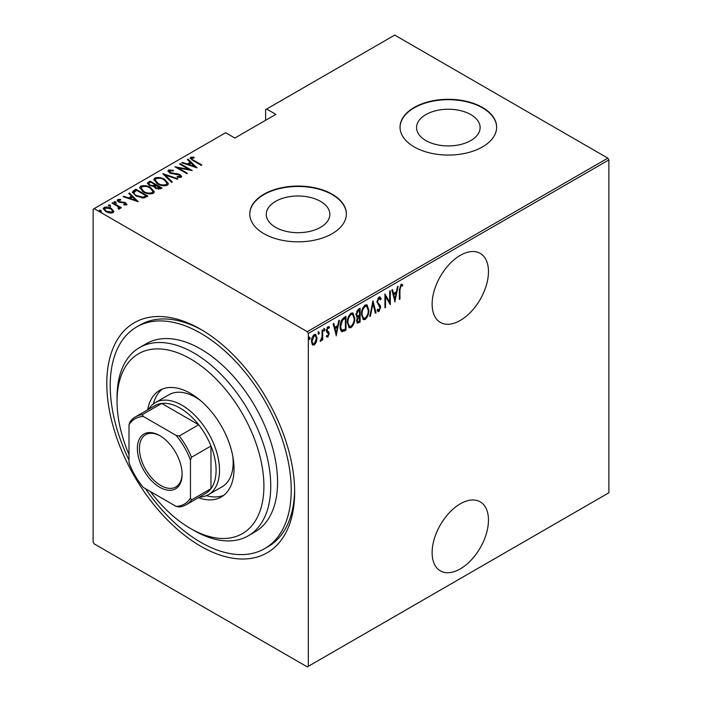 <?xml version="1.0" encoding="UTF-8"?>
<svg xmlns="http://www.w3.org/2000/svg" width="702" height="702" viewBox="0 0 702 702"><rect width="100%" height="100%" fill="white"/><g stroke="black" fill="none" stroke-linecap="round" stroke-linejoin="round"><path stroke-width="1.05" d="M200.719 329.308L200.719 329.308A132.827 76.694 60 0 1 294.647 491.988A132.827 76.694 60 0 1 200.719 546.217A132.827 76.694 60 0 1 106.792 383.538A132.827 76.694 60 0 1 200.719 329.308M145.516 488.715A128.001 73.903 -120 0 0 200.719 542.277A128.001 73.903 -120 0 0 264.715 548.613L268.138 546.639A128.001 73.903 -120 0 0 294.629 489.987M460.293 503.825A39.847 23.008 120 0 0 434.266 538.943A39.847 23.008 120 0 0 440.373 570.866A39.847 23.008 120 0 0 460.293 568.901A39.847 23.008 120 0 0 486.328 533.783A39.847 23.008 120 0 0 480.221 501.851A39.847 23.008 120 0 0 460.293 503.825M460.293 255.361A39.847 23.008 120 0 0 434.266 290.479A39.847 23.008 120 0 0 440.373 322.411A39.847 23.008 120 0 0 460.293 320.437A39.847 23.008 120 0 0 486.328 285.319A39.847 23.008 120 0 0 480.221 253.387A39.847 23.008 120 0 0 460.293 255.361M275.588 227.316A31.783 18.349 0 0 0 310.223 231.3A31.783 18.349 0 0 0 329.843 214.347A31.783 18.349 0 0 0 320.533 201.369A31.783 18.349 0 0 0 285.898 197.394A31.783 18.349 0 0 0 266.277 214.347A31.783 18.349 0 0 0 275.588 227.316M425.868 140.558A31.783 18.349 0 0 0 460.503 144.533A31.783 18.349 0 0 0 480.124 127.58A31.783 18.349 0 0 0 470.814 114.61A31.783 18.349 0 0 0 436.179 110.626A31.783 18.349 0 0 0 416.558 127.58A31.783 18.349 0 0 0 425.868 140.558M414.189 146.902A48.298 27.887 0 0 0 466.821 152.948A48.298 27.887 0 0 0 496.639 127.185A48.298 27.887 0 0 0 482.493 107.467A48.298 27.887 0 0 0 429.852 101.421A48.298 27.887 0 0 0 400.035 127.185A48.298 27.887 0 0 0 414.189 146.902M496.639 127.387A48.298 27.887 0 0 0 482.493 107.862A48.298 27.887 0 0 0 430.01 101.781A48.298 27.887 0 0 0 400.043 127.387M263.908 233.669A48.298 27.887 0 0 0 316.541 239.715A48.298 27.887 0 0 0 346.358 213.952A48.298 27.887 0 0 0 332.213 194.235A48.298 27.887 0 0 0 279.58 188.189A48.298 27.887 0 0 0 249.763 213.952A48.298 27.887 0 0 0 263.908 233.669M346.358 214.145A48.298 27.887 0 0 0 332.213 194.63A48.298 27.887 0 0 0 279.738 188.54A48.298 27.887 0 0 0 249.763 214.145M308.31 666.312L307.283 666.9L94.156 543.857L93.129 542.076L93.129 209.222L94.156 208.626L307.283 331.669L607.844 158.143L608.871 159.924L608.871 492.778L308.31 666.312L308.31 333.45L307.283 331.669M316.312 342.155L314.285 344.998L312.258 344.507L311.521 341.339C311.398 338.768 312.311 336.504 314.285 334.556L315.724 334.433L317.041 338.153L316.312 342.155L315.751 341.83M312.855 345.103L312.258 344.507M322.709 329.861L322.709 339.952L322.104 340.303L322.104 338.82L320.717 341.277L320.112 341.286L321.972 337.144L322.104 330.221L322.709 329.861M328.36 333.353L326.641 331.897L326.395 330.475L327.939 326.667L329.457 327.158L329.036 328.334L327.957 327.895L327 330.072L328.905 332.353L329.15 333.766L327.781 337.206L326.395 336.565L326.825 335.451L327.799 335.951L328.536 334.17L327.343 332.625M327.904 335.881L327.097 336.811L327.781 337.206L326.395 336.565M326.825 335.451L327.799 335.951M328.975 326.623L329.457 327.158L328.773 326.763L328.413 327.773M329.036 328.334L327.062 327.667M326.325 329.677L326.5 330.537L328.22 331.625M345.323 329.194L345.323 329.826L341.637 331.449L342.322 331.844C340.724 331.028 340.014 329.247 340.18 326.5C339.891 323.043 341.102 320.103 343.804 317.681L346.007 316.418L346.007 330.221L341.777 331.669M356.537 316.883L357.371 317.295L355.967 314.584L358.213 309.371L360.108 308.275L360.108 322.078L357.379 323.113L356.581 320.691L357.371 317.295L356.835 317.137M372.981 300.842L376.044 312.873L375.377 313.259L372.902 303.545L370.428 316.119L369.761 316.505L372.981 300.842M389.689 291.198L390.303 290.839L390.303 304.642L385.547 296.507L385.547 307.388L384.933 307.739L384.933 293.936L389.689 302.053L389.689 291.198M399.956 289.891L399.956 299.07L399.341 299.429L399.341 290.101L401 284.31L402.711 284.915L402.343 286.188L400.947 285.758L399.956 289.891L399.341 289.54M402.343 286.188L400.947 285.758M608.871 159.924L308.31 333.45M395.05 301.904L391.83 289.961L392.497 289.575L393.48 293.427L396.463 291.707L397.446 286.714L398.113 286.328L394.849 301.781M378.975 297.025L380.019 296.972L381.107 298.815L380.502 299.859L378.957 298.455L377.579 301.588L377.834 302.799L380.256 305.475L380.642 307.353L378.948 311.548L378.045 311.591L377.123 310.275L377.694 309.091L379.027 310.091L380.028 307.766L376.965 301.921L378.975 297.025M378.273 298.06L379.633 298.438L378.273 298.06L377.729 298.569M377.492 309.512L379.027 310.091M368.84 310.073C369.05 313.566 367.839 316.707 365.207 319.48L363.294 319.621L361.486 314.382C361.284 310.881 362.504 307.757 365.154 305.01L367.023 304.879L368.84 310.073L368.208 309.705M354.747 318.208C354.949 321.709 353.738 324.85 351.114 327.623L349.192 327.764L347.385 322.525C347.183 319.024 348.403 315.9 351.053 313.145L352.922 313.013L354.747 318.208L354.106 317.848M336.355 335.793L333.134 323.85L333.801 323.464L334.784 327.316L337.767 325.596L338.75 320.603L339.417 320.217L336.144 335.67M323.719 328.317L325.008 329.51L324.403 331.011L323.789 330.221L324.403 328.712L325.008 329.51L324.403 328.712M323.85 330.695L324.403 331.011L323.789 330.221M318.041 331.59L319.34 332.783L318.726 334.284L318.111 333.494L318.726 331.985L319.34 332.783L318.726 331.985M318.182 333.968L318.726 334.284L318.111 333.494M308.854 336.899L310.144 338.092L309.529 339.592L308.924 338.803L309.529 337.293L310.144 338.092L309.529 337.293M308.985 339.277L309.529 339.592L308.924 338.803M607.844 158.143L394.717 35.1L265.61 109.635L265.61 120.288M111.337 209.249L113.706 211.46L113.119 212.68L109.652 213.013L105.818 211.644L103.255 208.643L104.08 207.459C106.748 206.721 109.17 207.055 111.337 208.459L113.926 211.495M112.662 202.676L121.402 207.722L120.788 208.073L119.498 207.327L119.551 208.959L118.647 209.143L118.068 208.397L118.831 207.862L118.594 209.064L117.857 206.528L112.048 203.027L112.662 202.676L112.662 203.387M119.937 208.336L119.551 208.959M118.831 200.175L119.279 201.544L125.693 202.773L126.614 204.879L123.991 204.966L123.666 204.282L125.772 203.931L125.772 204.721L125.123 203.15L118.708 201.922C117.339 201.22 117.023 200.439 117.743 199.57L120.437 199.377L120.823 200.088L118.831 200.175L118.533 201.404M117.278 200.263L117.743 199.57L117.743 200.36L119.217 200.035M127.027 204.273L126.614 204.879M133.757 190.496L135.96 189.224L147.911 196.13L143.796 198.008L135.96 195.955L132.397 192.129L133.757 190.496L133.757 191.286L135.96 190.014L135.96 189.224M150.061 181.09L162.013 187.987L160.67 188.759L155.528 188.311L153.773 186.39L149.315 185.433L147.411 183.231L150.061 181.09L150.597 182.187M162.934 173.657L177.948 178.782L177.281 179.168L165.154 175.026L172.332 182.029L171.665 182.415L162.934 173.894M179.633 164.005L180.247 163.654L192.208 170.56L178.027 167.857L187.452 173.297L186.837 173.657L174.886 166.751L189.04 169.436L179.633 164.005M191.821 158.038C191.611 158.977 192.304 159.758 193.91 160.389L201.86 164.979L201.246 165.339L193.173 160.679L190.137 158.02L190.646 157.301L193.734 157.108L194.278 157.853L191.567 158.433L192.085 160.021M94.156 208.626L225.649 132.713L234.872 138.031L275.86 114.373L266.637 109.047M196.955 167.813L181.783 162.767L182.45 162.381L187.267 164.031L190.251 162.311L187.399 159.53L188.066 159.143L196.955 167.813M169.831 170.735L170.472 172.701L177.852 173.877L180.063 174.701L181.66 176.518L181.16 177.281L177.308 177.176L177.15 176.421L180.01 176.535L179.501 175.079L169.84 173.043L168.041 170.876L168.612 170.016L173.359 170.296L173.368 170.99L169.831 170.735L169.393 172.201M180.01 176.535L180.01 177.325L180.01 176.535M164.716 179.466L168.401 183.678L167.418 185.223C163.706 186.188 160.372 185.697 157.415 183.74L153.773 179.51L154.8 177.992C158.476 177.053 161.785 177.545 164.716 179.466L164.716 180.195M150.614 187.601L154.308 191.821L153.326 193.357C149.605 194.322 146.27 193.831 143.322 191.883L139.672 187.653L140.698 186.135C144.384 185.196 147.683 185.688 150.614 187.601L150.614 188.338M138.259 201.702L123.087 196.657L123.754 196.27L128.563 197.92L131.546 196.191L128.703 193.419L129.37 193.032L138.259 201.702M114.198 202.404L115.804 202.624L115.804 201.834L116.19 202.764L114.575 202.545L114.198 201.614L115.804 201.834L116.19 202.764M114.575 202.545L114.198 201.614L114.198 202.246M108.52 205.677L110.135 205.897L110.135 205.107L110.521 206.037L108.907 205.818L108.52 204.887L110.135 205.107L110.521 206.037M108.907 205.818L108.52 204.887L108.52 205.519M99.333 210.986L100.939 211.205L100.939 210.416L101.325 211.346L99.71 211.126L99.333 210.196L100.939 210.416L101.325 211.346M99.71 211.126L99.333 210.196L99.333 210.828M202.448 330.326A128.001 73.903 -120 0 0 140.137 324.938L136.723 326.913A128.001 73.903 -120 0 0 128.992 460.1M190.242 158.441L190.646 157.301M190.646 158.09L193.734 157.897M193.734 157.836L193.734 157.108M182.45 162.996L182.45 162.381M187.267 164.645L187.267 164.031M187.452 164.707L190.251 163.092L190.251 162.311M187.908 160.021L188.066 159.143M188.066 159.933L195.928 167.602M188.803 164.558L194.577 166.532L191.163 163.197L188.803 164.558L188.803 165.172M194.577 167.137L194.577 166.532M180.247 164.365L180.247 163.654M189.04 169.515L190.391 170.296M178.027 168.568L178.027 167.857M176.676 167.787L178.027 168.05M189.04 170.033L189.04 169.436M168.12 171.297L168.612 170.016M168.612 170.805L171.007 170.533M173.359 170.99L173.359 170.296M169.831 171.525L170.472 173.491M170.472 173.368L170.472 172.701M171.902 173.859L171.902 173.236M177.852 174.508L177.852 173.877M180.028 175.465L180.063 174.701M180.063 175.482L181.564 176.895M179.063 177.518L180.01 177.325M163.803 174.737L165.154 175.202M171.823 182.318L165.154 175.816L165.154 175.026M165.286 180.598L168.366 184.064M153.817 179.94L154.8 177.992M154.8 178.782L157.959 178.194M158.038 184.082L158.038 183.389C160.433 184.951 163.145 185.328 166.163 184.529L167.006 183.169L164.11 179.817C161.714 178.273 159.029 177.896 156.046 178.685L155.151 180.862L156.888 183.424M163.935 185.811L166.163 185.319L167.006 183.169M166.163 185.319L166.163 184.529M155.151 180.072L158.038 183.389M155.116 184.793L156.274 185.46M160.17 187.715L161.328 188.382M147.49 183.634L148.157 182.178M148.157 182.968L150.061 181.871M153.018 186.46L155.116 185.504L155.116 184.714L150.667 182.151L149.763 182.669L148.798 183.705L149.93 185.082L153.273 185.618L155.116 184.714M148.798 183.705L149.342 185.451M158.319 189.268L160.17 188.426L160.17 187.636L155.923 185.661L155.01 186.635L156.116 187.943L160.17 187.636M155.01 186.635L155.519 188.311M159.328 188.908L159.328 188.118M156.116 188.619L156.116 187.943M153.273 186.399L153.273 185.618M149.93 185.758L149.93 185.082M151.184 188.741L154.264 192.199M139.716 188.075L140.698 186.135M140.698 186.925L143.857 186.337M143.936 192.225L143.936 191.532C146.341 193.085 149.043 193.471 152.062 192.673L152.904 191.313L150.009 187.96C147.622 186.407 144.928 186.03 141.953 186.829L141.049 188.996L142.787 191.558M149.842 193.954L152.062 193.454L152.904 191.313M152.062 193.454L152.062 192.673M141.049 188.206L143.936 191.532M135.96 190.014L136.504 190.33M146.069 195.858L147.227 196.525M132.459 192.55L133.757 191.286M141.927 198.034L145.568 196.85L146.069 195.77L136.574 190.286L133.863 192.664L135.363 195.595M143.032 197.929L143.032 197.148L146.069 195.77M136.574 196.297L136.574 195.604L143.032 197.148M134.003 192.12C133.81 193.498 134.67 194.656 136.574 195.604M123.754 196.885L123.754 196.27M128.563 198.534L128.563 197.92M128.756 198.596L131.546 196.981L131.546 196.191M129.212 193.91L129.37 193.032M129.37 193.822L137.232 201.492M130.107 198.447L135.872 200.421L132.459 197.086L130.107 198.447L130.107 199.061M135.872 201.026L135.872 200.421M120.437 200.035L120.437 199.377M118.831 200.965L119.279 202.325M119.279 202.211L119.279 201.544M120.288 202.553L120.288 201.922M121.999 202.72L121.999 201.974M124.105 202.781L124.105 202.132M125.553 203.483L125.693 202.773M125.693 203.554L126.904 204.642M115.804 202.624L116.19 203.554M117.427 206.212L119.498 207.415M119.84 208.705L119.498 207.327M110.135 205.897L110.521 206.827M103.317 209.056L104.08 207.459M104.08 208.24L106.037 207.766M111.337 209.205L111.337 208.459M106.423 211.969L106.423 211.284L112.048 212.057L112.662 211.135L110.714 208.81L105.151 208.073L104.51 209.837L105.581 211.504M111.188 213.136L112.048 212.846L112.662 211.135M112.048 212.846L112.048 212.057M104.51 209.047L106.423 211.284M100.939 211.205L101.325 212.136M399.341 298.719L399.956 299.07M401.711 284.17L402.711 284.915M402.027 284.521L401.667 285.758M401.658 285.793L400.737 285.284M391.988 289.865L392.795 293.032L393.48 293.427M396.279 291.813L395.998 293.217M394.822 299.201L394.542 300.605M396.156 293.304L395.472 292.909L393.111 294.27L394.287 298.894L394.972 299.289L396.156 293.304L393.796 294.664L394.972 299.289M393.111 294.27L393.796 294.664M389.619 302.009L389.619 303.738M384.933 296.156L385.547 296.507M384.933 307.037L385.547 307.388M384.933 294.428L389.689 302.053M379.659 296.858L381.107 298.815M380.423 298.42L380.107 298.964M376.992 301.246L377.579 301.588M376.895 301.193L377.834 302.799M377.149 302.404L380.256 305.475M379.571 305.08L379.957 306.958L380.642 307.353M379.343 309.828L378.264 311.153L378.948 311.548M378.264 311.153L377.72 311.311M372.648 301.834L375.359 312.478L376.044 312.873M372.376 303.238L372.902 303.545M369.901 315.812L370.428 316.119M366.663 316.488L364.531 319.094L365.207 319.48M364.531 319.094L362.96 319.384M366.672 304.729L368.146 309.073M361.504 313.689L363.548 318.146L365.18 318.085C367.365 315.847 368.383 313.294 368.234 310.433L366.751 306.309L366.067 305.914L364.496 306.011L363.039 307.511M361.495 314.996L363.548 318.146M364.496 306.011L365.18 306.405C362.969 308.617 361.942 311.153 362.1 314.031M366.751 306.309L365.18 306.405M359.424 308.669L359.424 310.003M359.424 315.216L359.424 316.549M359.424 321.06L360.108 322.078M359.424 321.683L358.081 322.455L358.766 322.85M358.081 322.455L357.064 322.815M355.896 313.829L357.107 315.602M356.002 313.891L357.792 315.997L359.494 315.172L359.494 310.047L358.81 309.652L356.686 311.188M356.581 320.656L357.643 321.674L359.494 321.016L359.494 316.593L357.195 320.314L357.643 321.674M359.494 316.593L358.81 316.198L357.336 317.278M356.616 319.972L357.195 320.314M358.397 316.435L359.082 316.83M356.537 315.505L357.792 315.997M357.906 310.17L358.59 310.565L356.581 314.224M359.494 310.047L358.59 310.565M352.562 324.622L350.43 327.229L351.114 327.623M350.43 327.229L348.859 327.527M352.571 312.864L354.045 317.216M347.402 321.832L349.447 326.29L351.079 326.228C353.273 323.991 354.282 321.437 354.133 318.568L352.65 314.443L351.974 314.048L350.395 314.154L348.947 315.654M347.402 323.139L349.447 326.29M350.395 314.154L351.079 314.549C348.868 316.751 347.841 319.296 347.999 322.174M352.65 314.443L351.079 314.549M345.323 316.804L345.323 318.146M345.323 329.826L346.007 330.221M343.892 330.651L344.577 331.046M340.198 327.237L342.058 330.168L345.393 329.159L345.393 318.182L342.523 320.191L340.795 326.149C340.654 328.431 341.277 329.826 342.69 330.335M345.393 318.182L343.892 318.26L341.269 320.63M340.198 325.807L340.795 326.149M341.839 319.796L342.523 320.191M333.292 323.754L334.099 326.921L334.784 327.316M337.574 325.702L337.302 327.106M336.126 333.09L335.846 334.494M337.451 327.193L336.776 326.799L334.415 328.159L335.591 332.783L336.276 333.178L337.451 327.193L335.1 328.554L336.276 333.178M334.415 328.159L335.1 328.554M327.676 332.959L326.913 332.362L327.676 332.959M328.352 327.939L327.272 327.501M326.43 329.738L327 330.072M326.5 330.537L328.905 332.353M328.229 331.958L329.15 333.766M324.333 329.115L323.719 330.616M322.034 336.548L322.034 338.776M322.104 339.592L322.709 339.952M320.805 339.987L320.261 340.716M320.191 340.979L320.717 341.277M318.655 332.388L318.041 333.889M314.961 343.173L313.601 344.603L314.285 344.998M313.601 344.603L312.53 344.84M315.373 334.301L316.356 337.486M316.391 337.776L317.041 338.153M311.548 340.637L313.18 343.822L314.285 343.752L316.426 338.496L315.444 335.723L313.601 335.398L312.89 336.012M311.53 341.628L313.18 343.822M313.601 335.398L314.285 335.793L312.136 340.979M315.444 335.723L314.285 335.793M309.459 337.697L308.854 339.198M150.316 491.479A103.852 59.96 -120 0 0 190.47 528.474A103.852 59.96 -120 0 0 263.908 486.074A103.852 59.96 -120 0 0 190.47 358.889A103.852 59.96 -120 0 0 117.041 401.281A103.852 59.96 -120 0 0 128.992 454.554M193.884 530.44L190.47 528.474L193.892 530.44A108.678 62.75 60 0 1 193.884 530.44A108.678 62.75 60 0 0 248.227 535.828L255.063 531.879A108.678 62.75 -120 0 0 271.718 444.796A108.678 62.75 -120 0 0 200.719 349.026A108.678 62.75 -120 0 0 146.385 343.647L139.549 347.587A108.678 62.75 60 0 1 193.892 352.974A108.678 62.75 60 0 1 264.891 448.736A108.678 62.75 60 0 1 248.227 535.828M200.553 400.579A53.133 30.677 -120 0 0 195.595 397.341A53.133 30.677 -120 0 0 169.033 394.708L155.37 402.597A53.133 30.677 60 0 1 181.932 405.229A53.133 30.677 60 0 1 216.646 452.044A53.133 30.677 60 0 1 208.503 494.62A53.133 30.677 60 0 1 199.377 497.104M162.346 389.048A61.583 35.556 -120 0 0 153.405 403.913M147.648 409.845A61.583 35.556 60 0 1 159.679 390.347A61.583 35.556 60 0 1 190.47 393.392A61.583 35.556 60 0 1 230.704 447.665A61.583 35.556 60 0 1 221.262 497.016A61.583 35.556 60 0 1 198.368 497.683M264.715 548.613A128.001 73.903 -120 0 0 284.336 446.042A128.001 73.903 -120 0 0 200.719 333.248A128.001 73.903 -120 0 0 136.723 326.913M117.041 401.281L117.041 397.341A108.678 62.75 60 0 1 139.549 347.587M206.379 495.665A61.583 35.556 -120 0 0 223.719 495.349M208.503 494.62L222.165 486.732A53.133 30.677 -120 0 0 232.836 456.502M159.731 487.258A31.634 18.27 60 0 1 137.364 448.508A31.634 18.27 60 0 1 159.731 435.591L159.731 435.591A31.634 18.27 60 0 1 182.108 474.341A31.634 18.27 60 0 1 159.731 487.258M160.249 435.898A30.186 17.427 -120 0 0 145.665 434.687A30.186 17.427 -120 0 0 141.041 458.88A30.186 17.427 -120 0 0 160.758 485.486A30.186 17.427 -120 0 0 175.851 486.977A30.186 17.427 -120 0 0 182.099 473.736M190.47 498.104L191.497 499.912A50.719 29.282 60 0 1 186.118 504.756L205.589 493.515A50.719 29.282 -120 0 0 210.969 488.671A50.719 29.282 -120 0 0 210.969 446.016A50.719 29.282 -120 0 0 198.701 424.763A50.719 29.282 -120 0 0 180.23 408.187A50.719 29.282 -120 0 0 161.758 403.439A50.719 29.282 -120 0 0 154.87 405.668L135.398 416.909A50.719 29.282 60 0 1 142.287 414.671L143.34 416.47A49.272 28.449 -120 0 0 128.992 424.745L128.992 462.609A49.272 28.449 -120 0 0 143.34 487.46L176.132 506.388A49.272 28.449 -120 0 0 190.47 498.104L190.47 460.24A49.272 28.449 -120 0 0 176.132 435.398L143.34 416.47M176.132 435.398L179.229 436.003L198.701 424.763L161.758 403.439L142.287 414.671M148.657 409.257A53.133 30.677 60 0 1 155.37 402.597M191.497 499.912L210.969 488.671L210.969 446.016L191.497 457.248L190.47 460.24M186.118 504.756A50.719 29.282 60 0 1 179.229 506.993L176.132 506.388M128.992 424.745L130.019 421.762A50.719 29.282 60 0 1 135.398 416.909M179.229 436.003A50.719 29.282 60 0 1 191.497 457.248M193.91 161.1L193.91 160.389M175.07 174.298L175.07 173.596M154.703 185.74L154.703 184.951M145.568 196.85L145.568 196.069M378.413 303.869L379.098 304.264M343.892 318.26L344.568 318.655M401.869 285.872L401.184 285.477M327.272 335.942L326.597 335.547M328.589 327.878L327.904 327.483M327.632 331.326L326.948 330.932"/></g></svg>
